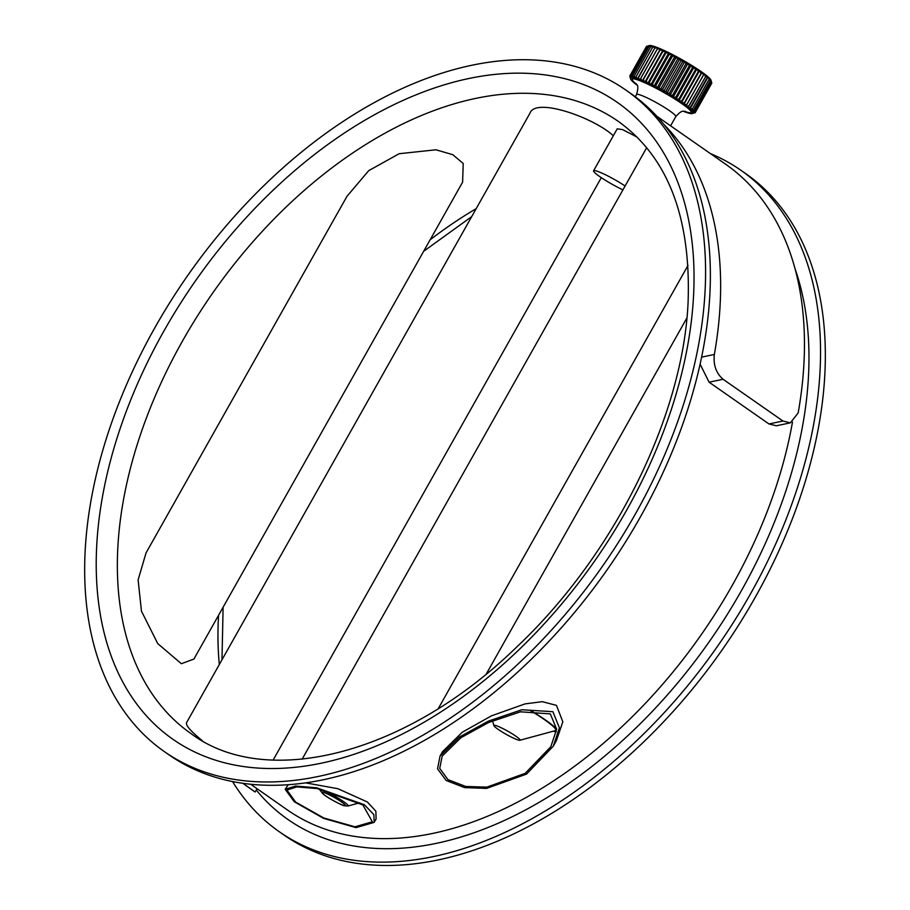<?xml version="1.0" encoding="UTF-8"?>
<svg xmlns="http://www.w3.org/2000/svg" width="910" height="910" viewBox="0 0 910 910"><rect width="100%" height="100%" fill="white"/><g stroke="black" fill="none" stroke-linecap="round" stroke-linejoin="round"><path stroke-width="1.36" d="M509.099 735.928A15.004 1.763 -150.6 0 0 519.883 740.262A15.004 1.763 -150.6 0 0 504.902 729.615A15.004 1.763 -150.6 0 0 493.914 725.634A15.004 1.763 -150.6 0 0 509.099 735.928M519.883 740.262L555.214 730.662A41.269 4.857 -150.6 0 0 530.007 710.357M656.724 116.162L725.452 164.084A399.558 250.91 -55.1 0 1 798.172 412.901L790.369 422.843L782.964 421.023L723.086 379.277C716.102 373.202 713.19 364.921 714.35 354.456L701.587 357.129M782.964 421.023L768.973 423.958L709.095 382.2L723.086 379.277M663.845 124.386A399.558 250.91 124.9 0 1 714.35 354.456M700.086 364.137L709.095 382.2M768.973 423.958L776.366 425.778M553.2 731.219A43.145 5.073 -150.6 0 0 556.363 731.674M556.647 729.217A43.145 5.073 -150.6 0 0 530.393 710.323M198.517 769.769A403.301 253.264 -55.1 0 0 619.767 540.199A403.301 253.264 -55.1 0 0 625.807 90.033A403.301 253.264 -55.1 0 0 591.739 71.924A403.301 253.264 -55.1 0 0 170.488 301.494A403.301 253.264 -55.1 0 0 164.437 751.66A403.301 253.264 -55.1 0 0 198.517 769.769M164.437 751.66L169.237 755.004A403.301 253.264 -55.1 0 0 203.305 773.102A403.301 253.264 -55.1 0 0 624.556 543.532A403.301 253.264 -55.1 0 0 630.596 93.366L625.807 90.033M232.573 781.565A403.301 253.264 -55.1 0 0 279.404 831.82A403.301 253.264 -55.1 0 0 313.472 849.929A403.301 253.264 -55.1 0 0 734.723 620.358A403.301 253.264 -55.1 0 0 740.763 170.193A403.301 253.264 -55.1 0 0 710.357 153.551M279.404 831.82L284.193 835.164A403.301 253.264 -55.1 0 0 318.261 853.273A403.301 253.264 -55.1 0 0 739.511 623.703A403.301 253.264 -55.1 0 0 745.563 173.526L740.763 170.193M622.929 189.86A22.511 2.65 29.4 0 1 602.773 178.633A22.511 2.65 29.4 0 1 593.593 170.784L617.23 128.822L622.611 129.618L636.966 137.012M346.983 196.31L368.698 170.67L399.171 153.71L435.981 149.786L452.805 154.7L463.213 163.493L462.61 182.148L193.875 659.102M193.864 659.09L181.352 663.708L157.737 643.597L141.437 611.111L138.115 579.886L146.044 552.916M202.441 740.785C190.929 731.447 185.629 725.418 186.539 722.699L530.007 113.124C535.74 96.915 594.264 117.913 613.329 135.749M552.905 711.7L559.423 727.898L553.223 746.245L526.526 774.103L486.566 788.401L464.612 787.616L446.139 780.473L437.539 768.813L440.042 756.073L459.561 736.975L488.42 721.107L521.828 709.743L552.905 711.7M550.311 713.895L520.52 711.813L488.477 722.563L460.87 737.748L442.18 756.108L439.723 768.404L447.959 779.642L465.715 786.467L486.816 787.139L525.218 773.341L550.812 746.723L556.647 729.194L550.311 713.895M440.042 756.073L442.465 751.762L462.28 732.231L491.411 715.863L525.07 703.885L542.292 701.678L556.465 705.375L562.835 721.812L556.374 740.672L553.235 746.245M242.947 783.328L255.141 791.984L256.973 788.742M254.504 791.598L242.822 783.317M250.739 784.272L287.48 810.014A380.789 239.125 124.9 0 0 319.66 827.11A380.789 239.125 124.9 0 0 792.485 422.069M364.341 804.724L373.896 814.655L374.181 822.367L356.049 827.634L323.539 818.352L294.237 801.733L285.183 789.277L295.557 786.058L316.703 787.798L364.341 804.724M362.863 804.918L317.192 788.583L296.887 786.9L286.923 790.016L295.568 802.029L323.721 817.953L354.957 826.803L372.349 821.787L362.863 804.918M285.183 789.266L288.243 784.738M305.669 782.884L337.906 788.708L367.378 801.994L375.853 811.185L376.114 818.932L374.181 822.367M593.593 170.784A22.511 2.65 29.4 0 1 615.353 180.009A22.511 2.65 29.4 0 1 625.102 186.004M711.051 80.387L711.802 83.117L695.342 112.328L692.817 112.76L695.172 111.714A37.515 4.413 -150.6 0 0 695.16 111.703L692.476 112.066L694.648 110.906L711.108 81.695A37.515 4.413 -150.6 0 0 711.085 81.672L694.626 110.883L691.805 111.202L693.773 109.905A37.515 4.413 -150.6 0 0 693.75 109.882L690.804 110.178L692.556 108.734L709.015 79.523A37.515 4.413 -150.6 0 0 708.981 79.5L692.521 108.711L689.484 108.984L707.73 76.611L710.209 80.671L693.75 109.882L710.232 80.694L710.05 78.829L711.62 82.491L695.16 111.703L711.631 82.503L711.029 80.307A35.638 4.197 -150.6 0 0 682.42 59.946A35.638 4.197 -150.6 0 0 649.535 45.523A35.638 4.197 -150.6 0 0 649.365 45.557L647.01 46.205A37.515 4.413 -150.6 0 0 647.01 46.205L649.877 45.5L647.897 46.194A37.515 4.413 -150.6 0 0 647.897 46.194L650.9 45.58L649.137 46.376L632.678 75.587L649.148 46.387A37.515 4.413 -150.6 0 0 649.137 46.376M683.467 111.316A35.638 4.197 -150.6 0 0 692.089 113.659A35.638 4.197 -150.6 0 0 692.248 113.625A35.638 4.197 -150.6 0 0 667.792 94.503A35.638 4.197 -150.6 0 0 631.244 77.976A35.638 4.197 -150.6 0 0 630.584 78.886A35.638 4.197 -150.6 0 0 637.125 85.199M646.475 46.433A37.515 4.413 -150.6 0 0 646.464 46.433L630.004 75.644L646.976 46.273M649.148 46.387L652.231 45.864L650.695 46.774A37.515 4.413 -150.6 0 0 650.695 46.774L653.858 46.33L652.572 47.365A37.515 4.413 -150.6 0 0 652.572 47.365L655.78 46.99L654.734 48.15A37.515 4.413 -150.6 0 0 654.734 48.15L657.976 47.82L639.707 80.239L638.297 77.373L654.768 48.162L637.523 79.397L636.135 76.588L652.595 47.377L636.113 76.576L635.601 78.749L634.259 75.985L650.718 46.774L634.236 75.985L633.963 78.271L632.689 75.598A37.515 4.413 -150.6 0 0 632.678 75.587L632.632 77.998L631.46 75.405L647.92 46.194L631.438 75.405L631.62 77.919L630.562 75.416L647.021 46.205L630.55 75.416A37.515 4.413 -150.6 0 0 630.55 75.416L630.926 78.032L630.016 75.644A37.515 4.413 -150.6 0 0 630.004 75.644L630.027 75.712M657.191 49.129L660.398 48.833L659.83 50.266L642.141 81.24L640.731 78.34L657.191 49.129A37.515 4.413 -150.6 0 0 657.157 49.117M659.864 50.278L663.037 50.005L662.707 51.563L644.78 82.412L643.404 79.488L659.864 50.278A37.515 4.413 -150.6 0 0 659.83 50.266M662.753 51.586L665.87 51.313L665.767 53.019L649.308 82.23L647.601 83.72L646.293 80.797L662.753 51.586A37.515 4.413 -150.6 0 0 662.707 51.563M665.813 53.042L668.85 52.757L668.964 54.6L652.504 83.811L650.593 85.165L649.353 82.253L665.813 53.042A37.515 4.413 -150.6 0 0 665.767 53.019M669.021 54.623L671.955 54.327L672.285 56.295L655.826 85.506L653.687 86.723L652.561 83.834L669.021 54.623A37.515 4.413 -150.6 0 0 668.964 54.6M672.331 56.329L675.14 55.988L675.664 58.092L659.204 87.303L656.884 88.384L655.871 85.54L672.331 56.329A37.515 4.413 -150.6 0 0 672.285 56.295M675.72 58.115L678.382 57.728L679.087 59.958L662.628 89.169L660.125 90.124L659.261 87.337L675.72 58.115A37.515 4.413 -150.6 0 0 675.664 58.092M679.144 59.992L681.647 59.537L682.511 61.88L666.052 91.091L663.39 91.933L662.685 89.203L679.144 59.992A37.515 4.413 -150.6 0 0 679.087 59.958M682.568 61.914L684.889 61.38L685.901 63.836L669.441 93.047L666.632 93.775L666.109 91.125L682.568 61.914A37.515 4.413 -150.6 0 0 682.511 61.88M685.958 63.871L688.074 63.256L689.211 65.804L672.752 95.015L669.817 95.652L669.498 93.082L685.958 63.871A37.515 4.413 -150.6 0 0 685.901 63.836M689.268 65.838L691.168 65.122L692.408 67.761L675.948 96.972L672.922 97.518L672.808 95.049L689.268 65.838A37.515 4.413 -150.6 0 0 689.211 65.804M692.464 67.806L694.148 66.976L695.456 69.695L678.996 98.906L675.891 99.372L676.005 97.017L692.464 67.806A37.515 4.413 -150.6 0 0 692.408 67.761M695.513 69.729L696.969 68.796L698.334 71.572L681.874 100.782L678.712 101.181L679.053 98.94L695.513 69.729A37.515 4.413 -150.6 0 0 695.456 69.695M698.391 71.606L699.597 70.548L700.984 73.38L684.525 102.591L681.351 102.932L698.391 71.606A37.515 4.413 -150.6 0 0 698.334 71.572M701.041 73.414L702.019 72.231L703.407 75.086L686.948 104.297L683.774 104.604L701.041 73.414A37.515 4.413 -150.6 0 0 700.984 73.38M703.464 75.121L704.192 73.801L705.568 76.69L689.109 105.901L685.947 106.186L703.464 75.121A37.515 4.413 -150.6 0 0 703.407 75.086M705.614 76.724L706.103 75.268L707.423 78.169L690.963 107.38L687.858 107.653L705.614 76.724A37.515 4.413 -150.6 0 0 705.568 76.69M711.597 83.47L695.16 112.749L692.806 113.261L695.342 112.34A37.515 4.413 -150.6 0 0 695.342 112.328L711.802 83.128A37.515 4.413 -150.6 0 0 711.802 83.117M629.822 76.065L630.346 78.032M642.141 81.24L660.398 48.833M644.78 82.412L663.037 50.005M647.601 83.72L665.87 51.313M650.593 85.165L668.85 52.757M653.687 86.723L671.955 54.327M656.884 88.384L675.14 55.988M660.125 90.124L678.382 57.728M663.39 91.933L681.647 59.537M666.632 93.775L684.889 61.38M669.817 95.652L688.074 63.256M672.922 97.518L691.168 65.122M675.891 99.372L694.148 66.976M678.712 101.181L696.969 68.796M681.351 102.932L699.597 70.548M683.774 104.604L702.019 72.231M331.695 796.079A13.457 1.581 29.4 0 1 344.549 805.634A13.457 1.581 29.4 0 1 324.472 795.021A13.457 1.581 29.4 0 1 331.695 796.079M320.07 790.312L323.744 794.555C330.683 799.89 344.526 806.396 344.333 805.748L347.927 806.01A16.107 1.9 -150.6 0 0 331.854 794.578A16.107 1.9 -150.6 0 0 320.07 790.312L319.694 789.027M256.256 790.016A388.297 243.835 -55.1 0 0 320.786 836.95A388.297 243.835 -55.1 0 0 677.825 682.75A388.297 243.835 -55.1 0 0 795.021 268.7M476.18 208.663A373.293 234.416 -55.1 0 0 430.157 239.762M218.571 615.262A373.293 234.416 -55.1 0 0 219.321 664.505M205.831 756.779A388.297 243.835 -55.1 0 0 626.433 510.533A388.297 243.835 -55.1 0 0 584.413 84.903A388.297 243.835 -55.1 0 0 163.823 331.16A388.297 243.835 -55.1 0 0 205.831 756.779M586.677 104.57A373.293 234.416 124.9 0 1 618.22 121.326C667.826 156.941 691.111 217.297 688.085 302.393C683.046 415.938 614.25 555.077 517.016 646.714C405.598 755.55 265.674 789.516 191.191 733.722A373.293 234.416 124.9 0 1 196.787 317.055A373.293 234.416 124.9 0 1 586.677 104.57M684.252 111.247A33.761 3.97 -150.6 0 0 674.617 98.894A33.761 3.97 -150.6 0 0 632.837 78.92A33.761 3.97 -150.6 0 0 636.772 84.493M685.412 111.293C683.694 112.465 683.364 108.119 675.789 116.605A22.511 2.65 -150.6 0 0 658.897 104.058A22.511 2.65 -150.6 0 0 636.966 94.287A22.511 2.65 -150.6 0 0 636.568 94.515C639.776 83.094 635.771 85.096 636.124 83.527M493.914 725.634L492.537 720.811M776.378 425.778L790.369 422.843M347.927 806.01L359.632 802.836M471.698 216.614L423.65 251.296M223.109 607.209L221.983 659.795M145.907 553.155L347.154 196.014M486.349 673.889L686.891 317.988M273.148 760.043L601.305 177.666M438.301 708.571L688.017 265.401M302.131 759.19L646.669 147.727M636.568 94.515L635.294 96.767M675.789 116.605L670.59 125.83"/></g></svg>
